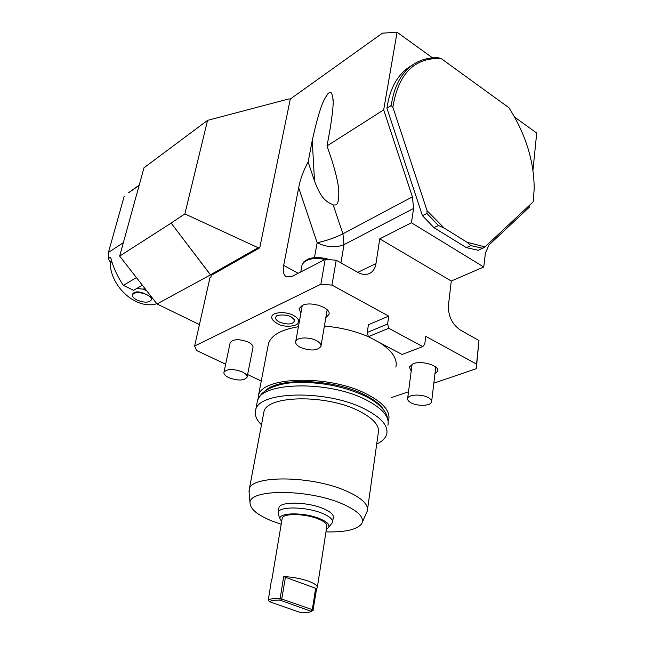 <?xml version="1.0" encoding="UTF-8"?>
<svg xmlns="http://www.w3.org/2000/svg" width="645" height="645" viewBox="0 0 645 645"><rect width="100%" height="100%" fill="white"/><g stroke="black" fill="none" stroke-linecap="round" stroke-linejoin="round"><path stroke-width="0.97" d="M258 399.642L258.403 395.845C261.048 376.438 329.063 374.334 366.578 394.006C383.13 402.593 390.499 411.179 388.693 419.758L388.177 421.266M268.046 345.889L268.465 343.712C271.214 335.223 281.196 329.563 298.409 326.733M324.395 326.08C340.504 327.426 355.25 331.006 368.634 336.811M388.742 316.123L368.416 324.741L367.247 332.481L387.621 324L388.742 316.123L331.973 285.098L320.863 284.227L194.621 346.051L196.548 350.509L225.653 364.215M422.773 346.607L402.093 354.468L368.376 336.674L388.782 328.281L422.773 346.607L424.773 344.116L425.748 336.351L476.558 364.119L476.3 368.706L433.835 383.162M391.733 397.489L408.511 391.781M247.599 374.552L261.273 380.993M300.86 313.26L299.135 308.6L302.247 305.448C310.769 300.82 331.546 307.899 328.942 314.47L325.83 317.638M411.204 371.044L409.325 367.021L413.155 363.732C421.685 360.192 439.68 365.651 437.689 371.125L434.94 373.979M379.945 342.777C392.329 350.961 397.651 359.063 395.893 367.102M272.142 318.848L271.876 318.122C269.82 312.47 284.655 310.551 293.491 315.437C298.369 318.211 299.772 320.904 297.684 323.5C296.805 326.112 284.332 327.91 277.447 323.693C273.682 321.299 271.827 319.444 271.876 318.122M247.124 376.938L252.953 347.679C253.348 345.768 251.792 343.906 248.285 342.092C239.295 338.762 233.256 338.939 230.176 342.632L230.104 342.987M388.782 328.281L387.621 324M331.973 285.098L336.206 260.209L357.894 272.416C362.176 274.73 366.086 275.06 369.625 273.407C373.084 271.585 375.213 268.304 375.995 263.563L379.752 238.827L411.429 222.775L413.606 208.464L412.405 196.854L383.678 109.892L327.015 145.923L332.119 161.008C336.65 175.738 338.875 186.308 338.802 192.71C338.601 206.327 336.319 204.965 333.191 204.941C327.741 201.893 321.944 201.224 314.518 180.955L308.133 162.032L312.236 140.546C321.533 98.516 325.83 97.75 327.789 93.896C329.547 92.517 331.441 89.51 332.868 98.379C333.763 101.362 332.852 111.529 330.143 128.879L327.015 145.923M476.3 368.706L478.977 340.52L460.304 330.014C452.048 324.25 448.098 315.961 448.452 305.141L451.282 281.026L379.752 238.827M478.977 340.52L476.558 364.119M368.376 336.674L367.247 332.481M320.863 284.227L325.209 259.395L336.206 260.209M301.876 265.925L302.029 265.063C304.988 259.193 312.712 257.299 325.209 259.395L292.532 276.197L286.582 276.915C283.59 275.318 282.631 271.481 283.687 265.401L298.675 187.743C300.167 179.383 303.319 170.812 308.133 162.032M211.367 275.359L210.464 274.891L171.102 223.049L210.488 274.786L211.391 275.254L210.915 277.277L209.956 277.793L194.621 346.051M211.391 275.254L259.75 247.833L258.129 247.72L184.865 213.906L171.102 223.049M383.678 109.892L397.078 32.25L382.469 33.145L290.298 99.032L259.75 247.833M210.464 274.891L157.017 303.972L199.442 324.588M514.613 117.1L536.713 133.047L532.955 170.191M529.4 205.384L529.206 207.279L489.015 244.939L485.411 253.05L483.758 266.998L411.429 222.775M290.298 99.032L288.775 98.959L207.569 120.349L143.988 167.781L119.656 256.105L171.078 223.154M207.569 120.349L184.865 213.906M210.488 274.786L258.129 247.72M397.078 32.25L432.593 57.889M298.675 187.743L317.147 242.705C326.733 247.374 335.682 248.019 344.003 244.64L340.947 262.878M314.47 257.581L317.147 242.705C326.12 240.859 334.715 237.884 342.93 233.804L412.405 196.854M312.236 140.546L314.518 180.955M451.282 281.026L483.758 266.998M533.439 199.716L533.133 201.893L484.992 246.89L467.125 242.302L444.228 228.088L438.439 225.492L426.934 213.455L422.443 215.648L386.927 108.191C389.749 88.857 397.191 75.142 409.261 67.04L409.881 66.645M422.443 215.648L433.916 227.629L438.439 225.492M484.992 246.89L478.356 250.316L466.343 247.632L433.916 227.629M444.228 228.096L427.079 210.705L392.861 107.272L391.241 105.53L386.927 108.191M391.241 105.53C394.039 86.132 401.472 72.385 413.534 64.29C420.943 59.509 429.264 57.349 438.519 57.816L441.075 58.502L508.937 107.723C525.756 134.2 534.173 161.371 534.181 189.243L533.133 201.893M392.861 107.272C398.279 73.724 414.348 57.47 441.075 58.502M482.944 248.341L470.915 245.624L467.125 242.302M466.343 247.632L470.915 245.624M426.934 213.455L427.079 210.705M157.017 303.972L119.656 256.105M129.129 192.371L139.118 185.478M123.356 242.673L108.416 252.485L108.287 258.645L110.561 257.17C113.157 267.183 117.43 276.584 123.372 285.364L136.426 277.584M142.376 285.211L133.563 290.323L123.372 285.364M136.837 288.428L143.327 289.17L146.786 290.863M108.416 252.485L124.211 196.225M108.287 258.645L109.585 261.128L112.069 262.362M110.247 261.451C109.352 286.251 136.53 310.366 156.799 303.69M132.693 294.096L132.749 293.854C135.071 290.968 139.739 291.234 146.746 294.66C150.148 296.273 151.728 297.74 151.502 299.062L151.325 299.756M137.103 300.11C144.222 302.86 148.947 302.811 151.269 299.965C151.64 298.192 150.132 296.426 146.746 294.66C139.586 291.879 134.845 291.919 132.507 294.765C132.144 296.571 133.676 298.353 137.103 300.11M300.457 347.421C310.471 351.122 317.292 350.799 320.928 346.438C321.347 344.406 319.815 342.455 316.316 340.584C309.1 336.682 296.507 337.279 295.733 341.495C295.313 343.567 296.885 345.543 300.457 347.421M411.333 402.948C417.984 406.519 431.013 405.907 431.586 401.94C431.884 400.384 430.683 398.9 427.998 397.473C421.322 393.837 408.164 394.49 407.648 398.425C407.35 400.013 408.583 401.521 411.333 402.948M265.555 390.588C278.898 377.067 333.957 378.962 364.433 394.764C374.173 399.634 380.671 404.794 383.912 410.244M256.968 403.286L257.355 401.295C259.951 382.066 328.111 380.115 365.739 399.69C382.332 408.245 389.733 416.767 387.935 425.265M261.483 424.813C256.315 419.718 254.372 414.808 255.662 410.075C258.194 391.12 326.58 389.419 364.385 408.849C381.066 417.331 388.508 425.756 386.726 434.125C385.597 438.108 382.259 441.422 376.704 444.066M263.587 413.695L263.918 411.97C266.216 395.409 325.628 393.966 358.612 410.8C373.27 418.21 379.816 425.595 378.268 432.956L367.569 509.155M362.321 522.256L367.328 510.921C368.755 504.6 361.837 498.004 346.575 491.127C312.188 475.502 251.082 474.962 249.276 489.249L249.131 492.554M325.967 531.883C345.188 532.367 357.088 529.642 361.684 523.7C364.764 517.613 358.362 511.025 342.487 503.947C308.205 488.676 247.922 488.87 250.067 503.213C250.429 509.316 257.855 515.299 272.335 521.144L281.164 524.248M332.651 521.692L333.272 517.661C333.9 514.758 330.603 511.751 323.379 508.631C307.584 501.737 279.922 501.286 278.963 507.696L278.834 508.389M278.422 514.815L278.124 512.444C279.075 506.107 306.778 506.615 322.613 513.476C329.861 516.572 333.167 519.564 332.538 522.434L328.587 527.425M281.655 521.45L280.107 519.112C277.334 512.412 304.335 512.025 319.993 518.765C327.749 522.128 330.466 525.183 328.16 527.933L326.402 529.077M317.348 587.264L326.822 526.376C327.329 524.046 324.604 521.612 318.638 519.088C305.657 513.525 283.01 513.057 282.22 518.193L271.674 580.661M282.123 518.749L282.22 518.193M283.679 576.614L316.622 588.659L317.267 587.78C317.727 585.789 314.881 583.62 308.729 581.266C300.844 578.509 292.491 576.961 283.679 576.614L279.906 600.092L311.446 611.42C309.568 612.436 306.093 612.871 301.022 612.718L269.425 601.696C270.981 600.503 274.48 599.971 279.906 600.092M316.622 588.659L313.002 610.355M315.679 588.103L312.309 609.63L313.268 610.162L311.696 611.266M311.132 610.952L312.309 609.63L279.986 598.431C273.778 598.254 269.876 598.858 268.272 600.245L271.569 579.387M268.272 600.245L269.425 601.696M285.469 577.049L281.784 598.866L280.962 600.342M279.398 322.065C275.85 320.089 274.834 318.154 276.342 316.26C275.536 315.308 285.945 313.607 291.476 317.106L294.725 320.089C293.467 324.491 288.355 325.153 279.398 322.065M294.539 319.597L294.725 320.089M228.854 377.68C237.916 380.921 243.979 380.792 247.051 377.293C247.43 375.463 245.834 373.665 242.27 371.891C233.143 368.609 227.048 368.722 223.976 372.221C223.597 374.092 225.226 375.914 228.854 377.68M357.798 272.359L375.995 263.563M298.208 273.278L283.687 265.401M333.191 204.941L342.93 233.804L344.003 244.64L413.606 208.464M143.327 289.17L144.803 288.323M258.403 395.845L268.465 343.712M338.802 192.71L338.625 189.888M333.005 100.596L332.868 98.379M409.261 67.04L413.534 64.29M128.613 192.742L139.223 185.091M132.749 293.854L132.507 294.765M329.901 259.742L325.523 258.419L318.622 257.476L312.099 257.903L308.342 258.943L304.029 261.636L302.029 265.063L300.755 271.972M328.942 314.47L329.047 313.817M327.168 309.785L321.017 345.922M302.279 305.44L295.733 341.495M437.689 371.125L437.762 370.512M435.762 367.086L431.65 401.456M412.099 364.183L407.648 398.425M259.685 397.078C261.338 391.257 276.423 382.63 298.369 382.421C322.484 382.163 344.64 386.669 364.828 395.941C381.824 404.246 387.105 413.445 387.395 418.266M255.662 410.075L257.355 401.295M249.276 489.249L263.918 411.97M250.067 503.213L248.986 490.893M278.963 507.696L278.124 512.444M280.107 519.112L278.092 513.976M230.176 342.632L223.976 372.221"/></g></svg>
